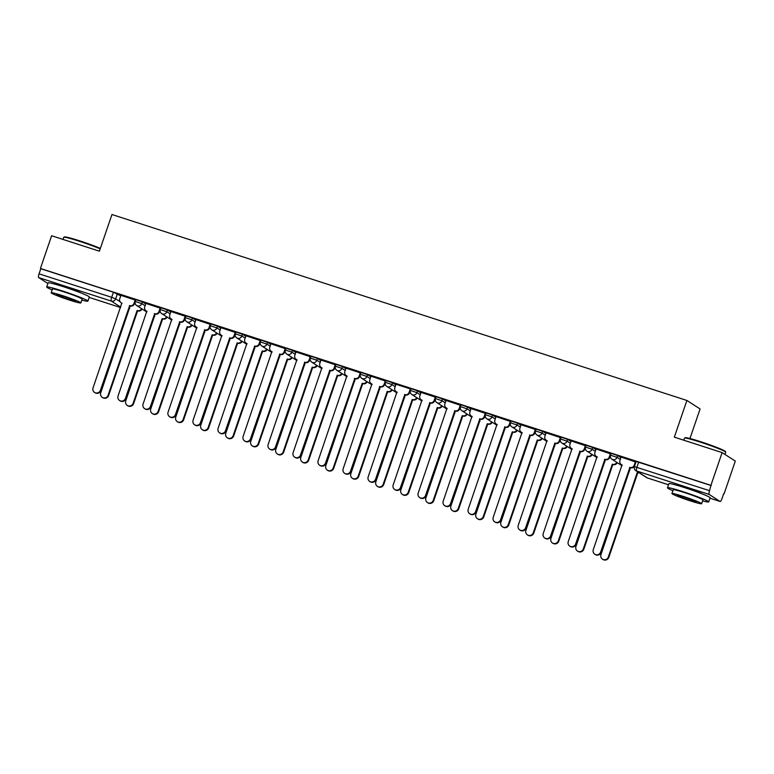 <?xml version="1.0" encoding="UTF-8"?>
<svg xmlns="http://www.w3.org/2000/svg" width="774" height="774" viewBox="0 0 774 774"><rect width="100%" height="100%" fill="white"/><g stroke="black" fill="none" stroke-linecap="round" stroke-linejoin="round"><path stroke-width="1.16" d="M145.735 303.959L142.416 301.831L135.914 299.664L135.295 301.473L141.797 303.64L145.115 305.769M170.744 312.048L167.426 309.919L160.924 307.752L160.305 309.561L166.807 311.728L170.125 313.857M195.754 320.136L192.445 318.008L185.934 315.84L185.315 317.65L191.817 319.817L195.135 321.945M220.764 328.224L217.455 326.096L210.954 323.929L210.325 325.738L216.836 327.905L220.145 330.034M245.784 336.322L242.465 334.184L235.964 332.027L235.344 333.836L241.846 335.993L245.155 338.132M270.794 344.411L267.475 342.282L260.973 340.115L260.354 341.924L266.856 344.091L270.174 346.22M295.803 352.499L292.485 350.37L285.983 348.203L285.364 350.012L291.866 352.18L295.184 354.308M320.813 360.587L317.495 358.459L310.993 356.292L310.374 358.101L316.876 360.268L320.194 362.396M345.823 368.676L342.505 366.547L336.003 364.38L335.384 366.189L341.885 368.356L345.204 370.485M370.833 376.764L367.515 374.635L361.013 372.468L360.394 374.277L366.895 376.445L370.214 378.573M395.843 384.852L392.534 382.724L386.023 380.556L385.404 382.366L391.915 384.533L395.224 386.661M420.853 392.95L417.544 390.812L411.042 388.654L410.423 390.464L416.925 392.621L420.234 394.759M445.872 401.038L442.554 398.9L436.052 396.743L435.433 398.552L441.935 400.719L445.253 402.848M470.882 409.127L467.564 406.998L461.062 404.831L460.443 406.64L466.945 408.807L470.263 410.936M495.892 417.215L492.574 415.087L486.072 412.919L485.453 414.729L491.954 416.896L495.273 419.024M520.902 425.303L517.583 423.175L511.082 421.008L510.463 422.817L516.964 424.984L520.283 427.113M545.912 433.392L542.593 431.263L536.092 429.096L535.473 430.905L541.974 433.072L545.293 435.201M570.922 441.48L567.613 439.351L561.102 437.184L560.482 438.993L566.994 441.161L570.303 443.289M595.932 449.568L592.623 447.44L586.121 445.273L585.502 447.082L592.004 449.249L595.312 451.377M620.951 457.666L617.633 455.528L611.131 453.371L610.512 455.18L617.013 457.337L620.332 459.475M702.134 493.87A13.593 0.88 -161.1 0 0 686.78 487.997A13.593 0.88 -161.1 0 0 677.598 485.472M81.338 293.085A13.593 0.88 -161.1 0 0 65.993 287.202A13.593 0.88 -161.1 0 0 56.812 284.687M723.671 493.667L721.968 498.659A3.483 0.89 107.9 0 1 720.12 501.475A3.483 0.89 107.9 0 1 720.072 501.455L709.197 494.46L636.567 470.969L647.441 477.964L668.523 484.776M689.953 438.529L700.083 408.943L686.896 400.468L674.338 437.146L722.123 452.606L710.909 485.337L40.422 268.472L51.626 235.741L99.401 251.192L111.959 214.514L686.896 400.468M722.123 452.606L735.3 461.072L724.096 493.802M47.891 283.507L38.7 277.605A3.483 0.89 -72.1 0 1 39.058 273.822L40.799 268.723L113.43 292.214L120.725 295.871M634.486 466.645L709.545 490.677L710.909 485.337M709.545 490.677A3.483 0.89 107.9 0 0 709.197 494.46M635.909 462.039L621.019 457.047L619.955 460.549A3.483 3.367 -57.3 0 0 622.035 464.874L593.281 549.666A4.005 3.87 -57.3 0 0 594.8 554.232A4.005 3.87 -57.3 0 0 600.653 552.046L629.891 467.419A3.483 3.367 -57.3 0 0 634.225 465.164L634.728 465.484A3.483 3.367 122.7 0 1 630.394 467.738L601.146 552.375A4.005 3.87 122.7 0 1 595.293 554.552L594.8 554.232M610.899 453.951L596.009 448.959L594.945 452.461A3.483 3.367 -57.3 0 0 597.025 456.786L568.261 541.577A4.005 3.87 -57.3 0 0 569.79 546.134A4.005 3.87 -57.3 0 0 575.643 543.958L604.881 459.33A3.483 3.367 -57.3 0 0 609.215 457.076L609.719 457.395A3.483 3.367 122.7 0 1 605.384 459.65L576.137 544.277A4.005 3.87 122.7 0 1 570.283 546.463L569.79 546.134M585.879 445.863L571.115 440.938M560.908 437.755L546.096 432.85M535.898 429.667L521.086 424.762M510.85 421.598L495.97 416.596L494.905 420.098A3.483 3.367 -57.3 0 0 496.985 424.433L468.222 509.215A4.005 3.87 -57.3 0 0 469.741 513.781A4.005 3.87 -57.3 0 0 475.594 511.604L504.841 426.967A3.483 3.367 -57.3 0 0 509.176 424.713L509.669 425.042A3.483 3.367 122.7 0 1 505.335 427.287L476.097 511.924A4.005 3.87 122.7 0 1 470.244 514.1L469.741 513.781M485.84 413.51L471.066 408.575M460.869 405.402L446.056 400.487M435.849 397.314L421.046 392.399M409.63 392.679L410.83 389.245L410.355 388.906L395.92 384.243L394.856 387.745A3.483 3.367 -57.3 0 0 396.936 392.07L368.172 476.861A4.005 3.87 -57.3 0 0 369.701 481.418A4.005 3.87 -57.3 0 0 375.554 479.241L404.792 394.614A3.483 3.367 -57.3 0 0 409.127 392.36L409.63 392.679A3.483 3.367 122.7 0 1 405.295 394.933L376.048 479.561A4.005 3.87 122.7 0 1 370.195 481.747L369.701 481.418M385.791 381.147L370.91 376.154L369.846 379.657A3.483 3.367 -57.3 0 0 371.926 383.981L343.163 468.763A4.005 3.87 -57.3 0 0 344.682 473.33A4.005 3.87 -57.3 0 0 350.535 471.153L379.782 386.526A3.483 3.367 -57.3 0 0 384.117 384.272L384.61 384.591A3.483 3.367 122.7 0 1 380.286 386.845L351.038 471.472A4.005 3.87 122.7 0 1 345.185 473.649L344.682 473.33M360.819 373.039L346.007 368.134M335.81 364.951L320.997 360.045M310.8 356.862L295.987 351.957M285.751 348.793L270.861 343.791L269.797 347.294A3.483 3.367 -57.3 0 0 271.877 351.619L243.123 436.41A4.005 3.87 -57.3 0 0 244.642 440.977A4.005 3.87 -57.3 0 0 250.495 438.8L279.733 354.163A3.483 3.367 -57.3 0 0 284.068 351.909L284.571 352.228A3.483 3.367 122.7 0 1 280.236 354.482L250.999 439.119A4.005 3.87 122.7 0 1 245.145 441.296L244.642 440.977M260.741 340.695L245.968 335.771M235.76 332.597L220.958 327.683M210.751 324.509L195.948 319.594M185.741 316.421L170.928 311.506M160.731 308.323L145.918 303.418M135.721 300.235L120.908 295.329M711.296 485.579L636.141 461.459L634.39 466.558A3.483 3.483 0 0 0 635.802 470.611L646.687 477.606A3.483 3.483 0 0 0 647.49 477.984A3.483 0.89 107.9 0 0 647.548 477.993M521.096 424.723L519.915 428.196A3.483 3.367 -57.3 0 0 521.995 432.521L493.232 517.303A4.005 3.87 -57.3 0 0 494.75 521.87A4.005 3.87 -57.3 0 0 500.604 519.693L529.851 435.056A3.483 3.367 -57.3 0 0 534.186 432.811L534.679 433.13L535.889 429.696M421.056 392.37L419.866 395.833A3.483 3.367 -57.3 0 0 421.946 400.158L393.182 484.95A4.005 3.87 -57.3 0 0 394.711 489.507A4.005 3.87 -57.3 0 0 400.564 487.33L429.802 402.703A3.483 3.367 -57.3 0 0 434.137 400.448L434.64 400.768L435.849 397.333M295.997 351.918L294.817 355.382A3.483 3.367 -57.3 0 0 296.897 359.716L268.133 444.499A4.005 3.87 -57.3 0 0 269.652 449.065A4.005 3.87 -57.3 0 0 275.505 446.888L304.753 362.251A3.483 3.367 -57.3 0 0 309.078 359.997L309.581 360.326L310.79 356.891M195.957 319.565L194.767 323.029A3.483 3.367 -57.3 0 0 196.848 327.354L168.084 412.145A4.005 3.87 -57.3 0 0 169.612 416.702A4.005 3.87 -57.3 0 0 175.466 414.525L204.704 329.898A3.483 3.367 -57.3 0 0 209.038 327.644L209.541 327.963L210.741 324.529M185.702 316.431L184.522 319.875A3.483 3.367 122.7 0 1 180.197 322.129L150.949 406.756A4.005 3.87 122.7 0 1 145.096 408.933L144.593 408.614A4.005 3.87 -57.3 0 0 150.446 406.437L179.694 321.81A3.483 3.367 -57.3 0 0 184.028 319.556L184.522 319.875M635.918 462.01L634.728 465.484M622.238 465.087A3.483 3.367 122.7 0 1 621.783 464.835L621.28 464.516M635.415 461.701L634.225 465.164M629.649 467.341L630.152 467.66M639.256 472.837A3.483 3.367 122.7 0 1 638.076 472.682L637.582 472.353A3.483 3.367 -57.3 0 0 638.763 472.508M629.456 469.712A3.483 3.367 -57.3 0 0 629.726 469.818L600.963 554.6A4.005 3.87 -57.3 0 0 602.482 559.167A4.005 3.87 -57.3 0 0 608.335 556.99L637.341 472.275M637.844 472.604L608.838 557.309A4.005 3.87 122.7 0 1 602.985 559.486L602.482 559.167M629.92 470.021A3.483 3.367 122.7 0 1 629.465 469.779L629.436 469.76M610.909 453.922L609.719 457.395M597.228 456.989A3.483 3.367 122.7 0 1 596.773 456.747L596.27 456.428M610.405 453.612L609.215 457.076M604.639 459.253L605.142 459.572M571.125 440.909L569.935 444.373A3.483 3.367 -57.3 0 0 572.015 448.697L543.251 533.489A4.005 3.87 -57.3 0 0 544.78 538.046A4.005 3.87 -57.3 0 0 550.633 535.869L579.871 451.242A3.483 3.367 -57.3 0 0 584.206 448.988L584.709 449.307A3.483 3.367 122.7 0 1 580.374 451.561L551.127 536.189A4.005 3.87 122.7 0 1 545.273 538.365L544.78 538.046M585.899 445.834L584.709 449.307M572.209 448.901A3.483 3.367 122.7 0 1 571.754 448.659L571.26 448.339M585.396 445.524L584.206 448.988M579.629 451.165L580.132 451.484M617.265 462.668A3.483 3.367 122.7 0 1 613.066 464.584L612.573 464.265A3.483 3.367 -57.3 0 0 616.772 462.349M604.436 461.623A3.483 3.367 -57.3 0 0 604.717 461.73L575.953 546.512A4.005 3.87 -57.3 0 0 577.472 551.078A4.005 3.87 -57.3 0 0 583.325 548.901L612.331 464.187M612.824 464.506L583.828 549.221A4.005 3.87 122.7 0 1 577.975 551.398L577.472 551.078M604.91 461.933A3.483 3.367 122.7 0 1 604.455 461.691L604.426 461.672M592.255 454.58A3.483 3.367 122.7 0 1 588.056 456.496L587.563 456.176A3.483 3.367 -57.3 0 0 591.762 454.261M579.426 453.535A3.483 3.367 -57.3 0 0 579.707 453.632L550.943 538.423A4.005 3.87 -57.3 0 0 552.462 542.99A4.005 3.87 -57.3 0 0 558.315 540.813L587.321 456.099M587.814 456.418L558.818 541.132A4.005 3.87 122.7 0 1 552.965 543.309L552.462 542.99M579.9 453.845A3.483 3.367 122.7 0 1 579.445 453.603L579.416 453.583M684.564 438.055L685.232 437.736A21.256 1.374 18.9 0 1 700.576 441.673A21.256 1.374 18.9 0 1 725.364 451.474L725.683 452.132A21.778 1.413 -161.1 0 0 700.296 442.099A21.778 1.413 -161.1 0 0 684.564 438.055A21.778 1.413 -161.1 0 0 684.497 438.123L683.781 440.203M702.608 500.855A21.778 1.413 -161.1 0 0 708.694 501.91A21.778 1.413 -161.1 0 0 683.287 491.771A21.778 1.413 -161.1 0 0 667.488 487.804A21.778 1.413 -161.1 0 0 672.935 490.706M708.694 501.91L710.097 497.798A21.778 1.413 -161.1 0 0 684.69 487.659A21.778 1.413 -161.1 0 0 668.891 483.692L667.488 487.804M671.958 493.56L673.254 489.778A15.683 1.016 18.9 0 1 684.632 492.632A15.683 1.016 18.9 0 1 702.927 499.936L701.631 503.719A15.683 1.016 -161.1 0 0 683.336 496.415A15.683 1.016 -161.1 0 0 671.958 493.56A15.683 1.016 -161.1 0 0 690.253 500.855A15.683 1.016 -161.1 0 0 701.631 503.719M689.024 500.072A10.101 0.658 -161.1 0 0 696.358 501.91A10.101 0.658 -161.1 0 0 684.564 497.208A10.101 0.658 -161.1 0 0 677.231 495.36A10.101 0.658 -161.1 0 0 689.024 500.072M724.948 454.425L725.702 452.239A21.778 1.413 -161.1 0 0 725.683 452.132M100.204 248.86A21.778 1.413 -161.1 0 0 79.499 241.304A21.778 1.413 -161.1 0 0 63.778 237.27L64.435 236.941A21.256 1.374 18.9 0 1 79.79 240.888A21.256 1.374 18.9 0 1 100.349 248.415M63.778 237.27A21.778 1.413 -161.1 0 0 63.7 237.337L62.994 239.418M81.821 300.07A21.778 1.413 -161.1 0 0 87.907 301.125A21.778 1.413 -161.1 0 0 62.491 290.985A21.778 1.413 -161.1 0 0 46.692 287.009A21.778 1.413 -161.1 0 0 52.148 289.911M87.907 301.125L89.31 297.013A21.778 1.413 -161.1 0 0 63.903 286.873A21.778 1.413 -161.1 0 0 48.104 282.897L46.692 287.009M51.171 292.775L52.468 288.992A15.683 1.016 18.9 0 1 63.845 291.846A15.683 1.016 18.9 0 1 82.131 299.141L80.835 302.934A15.683 1.016 -161.1 0 0 62.549 295.629A15.683 1.016 -161.1 0 0 51.171 292.775A15.683 1.016 -161.1 0 0 69.466 300.07A15.683 1.016 -161.1 0 0 80.835 302.934M68.238 299.286A10.101 0.658 -161.1 0 0 75.562 301.125A10.101 0.658 -161.1 0 0 63.778 296.423A10.101 0.658 -161.1 0 0 56.444 294.575A10.101 0.658 -161.1 0 0 68.238 299.286M546.115 432.821L544.925 436.284A3.483 3.367 -57.3 0 0 547.005 440.609L518.241 525.391A4.005 3.87 -57.3 0 0 519.76 529.958A4.005 3.87 -57.3 0 0 525.614 527.781L554.861 443.154A3.483 3.367 -57.3 0 0 559.196 440.899L559.689 441.219A3.483 3.367 122.7 0 1 555.364 443.473L526.117 528.1A4.005 3.87 122.7 0 1 520.263 530.277L519.76 529.958M560.879 437.745L559.689 441.219M547.199 440.812A3.483 3.367 122.7 0 1 546.744 440.57L546.25 440.251M560.376 437.436L559.196 440.899M554.619 443.076L555.122 443.396M534.679 433.13A3.483 3.367 122.7 0 1 530.345 435.385L501.107 520.012A4.005 3.87 122.7 0 1 495.254 522.189L494.75 521.87M522.189 432.724A3.483 3.367 122.7 0 1 521.734 432.482L521.241 432.163M535.366 429.338L534.186 432.811M529.61 434.978L530.113 435.307M510.859 421.559L509.669 425.042M497.179 424.636A3.483 3.367 122.7 0 1 496.724 424.394L496.221 424.075M510.356 421.25L509.176 424.713M504.6 426.89L505.093 427.209M567.245 446.492A3.483 3.367 122.7 0 1 563.046 448.407L562.543 448.088A3.483 3.367 -57.3 0 0 566.742 446.172M554.416 445.447A3.483 3.367 -57.3 0 0 554.687 445.543L525.933 530.335A4.005 3.87 -57.3 0 0 527.452 534.902A4.005 3.87 -57.3 0 0 533.305 532.715L562.311 448.011M562.804 448.33L533.808 533.044A4.005 3.87 122.7 0 1 527.945 535.221L527.452 534.902M554.89 445.756A3.483 3.367 122.7 0 1 554.436 445.505L554.407 445.485M542.235 438.403A3.483 3.367 122.7 0 1 538.036 440.319L537.533 440A3.483 3.367 -57.3 0 0 541.732 438.084M529.406 437.358A3.483 3.367 -57.3 0 0 529.677 437.455L500.913 522.247A4.005 3.87 -57.3 0 0 502.442 526.804A4.005 3.87 -57.3 0 0 508.295 524.627L537.291 439.922M537.795 440.242L508.789 524.946A4.005 3.87 122.7 0 1 502.936 527.133L502.442 526.804M529.88 437.658A3.483 3.367 122.7 0 1 529.426 437.416L529.387 437.397M517.226 430.315A3.483 3.367 122.7 0 1 513.027 432.231L512.523 431.911A3.483 3.367 -57.3 0 0 516.722 429.996M504.396 429.27A3.483 3.367 -57.3 0 0 504.667 429.367L475.904 514.159A4.005 3.87 -57.3 0 0 477.432 518.715A4.005 3.87 -57.3 0 0 483.286 516.539L512.282 431.834M512.785 432.153L483.779 516.858A4.005 3.87 122.7 0 1 477.926 519.035L477.432 518.715M504.861 429.57A3.483 3.367 122.7 0 1 504.416 429.328L504.377 429.309M471.076 408.546L469.895 412.01A3.483 3.367 -57.3 0 0 471.976 416.344L443.212 501.126A4.005 3.87 -57.3 0 0 444.731 505.693A4.005 3.87 -57.3 0 0 450.584 503.516L479.832 418.879A3.483 3.367 -57.3 0 0 484.156 416.625L484.659 416.954A3.483 3.367 122.7 0 1 480.325 419.198L451.087 503.835A4.005 3.87 122.7 0 1 445.234 506.012L444.731 505.693M485.849 413.471L484.659 416.954M472.169 416.547A3.483 3.367 122.7 0 1 471.714 416.306L471.211 415.986M485.346 413.161L484.156 416.625M479.59 418.802L480.083 419.121M492.216 422.227A3.483 3.367 122.7 0 1 488.017 424.142L487.514 423.823A3.483 3.367 -57.3 0 0 491.713 421.898M479.387 421.172A3.483 3.367 -57.3 0 0 479.657 421.279L450.894 506.061A4.005 3.87 -57.3 0 0 452.413 510.627A4.005 3.87 -57.3 0 0 458.266 508.45L487.272 423.746M487.775 424.065L458.769 508.77A4.005 3.87 122.7 0 1 452.916 510.946L452.413 510.627M479.851 421.482A3.483 3.367 122.7 0 1 479.396 421.24L479.367 421.22M446.066 400.458L444.876 403.922A3.483 3.367 -57.3 0 0 446.956 408.246L418.202 493.038A4.005 3.87 -57.3 0 0 419.721 497.605A4.005 3.87 -57.3 0 0 425.574 495.418L454.812 410.791A3.483 3.367 -57.3 0 0 459.146 408.537L459.65 408.856A3.483 3.367 122.7 0 1 455.315 411.11L426.077 495.747A4.005 3.87 122.7 0 1 420.224 497.924L419.721 497.605M460.84 405.382L459.65 408.856M447.159 408.459A3.483 3.367 122.7 0 1 446.704 408.217L446.201 407.888M460.337 405.073L459.146 408.537M454.58 410.713L455.073 411.033M467.196 414.129A3.483 3.367 122.7 0 1 462.997 416.054L462.504 415.725A3.483 3.367 -57.3 0 0 466.703 413.809M454.377 413.084A3.483 3.367 -57.3 0 0 454.648 413.19L425.884 497.972A4.005 3.87 -57.3 0 0 427.403 502.539A4.005 3.87 -57.3 0 0 433.256 500.362L462.262 415.648M462.765 415.977L433.759 500.681A4.005 3.87 122.7 0 1 427.906 502.858L427.403 502.539M454.841 413.393A3.483 3.367 122.7 0 1 454.386 413.152L454.357 413.132M434.64 400.768A3.483 3.367 122.7 0 1 430.305 403.022L401.058 487.649A4.005 3.87 122.7 0 1 395.204 489.836L394.711 489.507M422.149 400.371A3.483 3.367 122.7 0 1 421.695 400.119L421.191 399.8M435.327 396.985L434.137 400.448M429.56 402.625L430.063 402.944M442.186 406.04A3.483 3.367 122.7 0 1 437.987 407.956L437.494 407.637A3.483 3.367 -57.3 0 0 441.693 405.721M429.357 404.996A3.483 3.367 -57.3 0 0 429.638 405.102L400.874 489.884A4.005 3.87 -57.3 0 0 402.393 494.451A4.005 3.87 -57.3 0 0 408.246 492.274L437.252 407.559M437.745 407.879L408.749 492.593A4.005 3.87 122.7 0 1 402.896 494.77L402.393 494.451M429.831 405.305A3.483 3.367 122.7 0 1 429.377 405.063L429.347 405.044M397.13 392.273A3.483 3.367 122.7 0 1 396.685 392.031L396.182 391.712M410.317 388.896L409.127 392.36M404.55 394.537L405.054 394.856M417.176 397.952A3.483 3.367 122.7 0 1 412.977 399.868L412.484 399.548A3.483 3.367 -57.3 0 0 416.683 397.633M404.347 396.907A3.483 3.367 -57.3 0 0 404.628 397.014L375.864 481.796A4.005 3.87 -57.3 0 0 377.383 486.362A4.005 3.87 -57.3 0 0 383.236 484.185L412.242 399.471M412.736 399.79L383.74 484.505A4.005 3.87 122.7 0 1 377.886 486.682L377.383 486.362M404.821 397.217A3.483 3.367 122.7 0 1 404.367 396.975L404.338 396.956M385.8 381.118L384.61 384.591M372.12 384.185A3.483 3.367 122.7 0 1 371.665 383.943L371.172 383.623M385.297 380.808L384.117 384.272M379.541 386.449L380.044 386.768M346.017 368.095L344.836 371.568A3.483 3.367 -57.3 0 0 346.916 375.893L318.153 460.675A4.005 3.87 -57.3 0 0 319.672 465.242A4.005 3.87 -57.3 0 0 325.525 463.065L354.773 378.438A3.483 3.367 -57.3 0 0 359.107 376.183L359.6 376.503A3.483 3.367 122.7 0 1 355.266 378.757L326.028 463.384A4.005 3.87 122.7 0 1 320.175 465.561L319.672 465.242M360.79 373.029L359.6 376.503M347.11 376.096A3.483 3.367 122.7 0 1 346.655 375.854L346.162 375.535M360.287 372.72L359.107 376.183M354.531 378.351L355.034 378.679M321.007 360.007L319.826 363.48A3.483 3.367 -57.3 0 0 321.907 367.805L293.143 452.587A4.005 3.87 -57.3 0 0 294.662 457.153A4.005 3.87 -57.3 0 0 300.515 454.977L329.763 370.34A3.483 3.367 -57.3 0 0 334.097 368.095L334.591 368.414A3.483 3.367 122.7 0 1 330.256 370.669L301.018 455.296A4.005 3.87 122.7 0 1 295.165 457.473L294.662 457.153M335.781 364.941L334.591 368.414M322.1 368.008A3.483 3.367 122.7 0 1 321.645 367.766L321.142 367.447M335.277 364.622L334.097 368.095M329.521 370.262L330.024 370.591M309.581 360.326A3.483 3.367 122.7 0 1 305.246 362.571L276.008 447.208A4.005 3.87 122.7 0 1 270.155 449.384L269.652 449.065M297.09 359.92A3.483 3.367 122.7 0 1 296.636 359.678L296.132 359.359M310.268 356.533L309.078 359.997M304.511 362.174L305.004 362.493M285.761 348.755L284.571 352.228M272.08 351.831A3.483 3.367 122.7 0 1 271.626 351.589L271.123 351.261M285.258 348.445L284.068 351.909M279.501 354.086L279.994 354.405M245.977 335.742L244.787 339.206A3.483 3.367 -57.3 0 0 246.867 343.53L218.113 428.322A4.005 3.87 -57.3 0 0 219.632 432.889A4.005 3.87 -57.3 0 0 225.486 430.702L254.723 346.075A3.483 3.367 -57.3 0 0 259.058 343.82L259.561 344.14A3.483 3.367 122.7 0 1 255.227 346.394L225.979 431.031A4.005 3.87 122.7 0 1 220.126 433.208L219.632 432.889M260.751 340.666L259.561 344.14M247.07 343.743A3.483 3.367 122.7 0 1 246.616 343.501L246.113 343.172M260.248 340.357L259.058 343.82M254.482 345.997L254.985 346.317M392.166 389.864A3.483 3.367 122.7 0 1 387.968 391.779L387.464 391.46A3.483 3.367 -57.3 0 0 391.663 389.545M379.337 388.819A3.483 3.367 -57.3 0 0 379.608 388.916L350.854 473.707A4.005 3.87 -57.3 0 0 352.373 478.274A4.005 3.87 -57.3 0 0 358.227 476.087L387.232 391.383M387.726 391.702L358.73 476.416A4.005 3.87 122.7 0 1 352.876 478.593L352.373 478.274M379.811 389.128A3.483 3.367 122.7 0 1 379.357 388.887L379.328 388.858M367.157 381.776A3.483 3.367 122.7 0 1 362.958 383.691L362.455 383.372A3.483 3.367 -57.3 0 0 366.653 381.456M354.328 380.731A3.483 3.367 -57.3 0 0 354.598 380.827L325.844 465.619A4.005 3.87 -57.3 0 0 327.363 470.176A4.005 3.87 -57.3 0 0 333.217 467.999L362.213 383.294M362.716 383.614L333.71 468.318A4.005 3.87 122.7 0 1 327.857 470.505L327.363 470.176M354.802 381.04A3.483 3.367 122.7 0 1 354.347 380.789L354.308 380.769M342.147 373.687A3.483 3.367 122.7 0 1 337.948 375.603L337.445 375.284A3.483 3.367 -57.3 0 0 341.644 373.368M329.318 372.642A3.483 3.367 -57.3 0 0 329.589 372.739L300.825 457.531A4.005 3.87 -57.3 0 0 302.353 462.088A4.005 3.87 -57.3 0 0 308.207 459.911L337.203 375.206M337.706 375.525L308.7 460.23A4.005 3.87 122.7 0 1 302.847 462.417L302.353 462.088M329.782 372.942A3.483 3.367 122.7 0 1 329.337 372.7L329.298 372.681M317.137 365.599A3.483 3.367 122.7 0 1 312.938 367.515L312.435 367.195A3.483 3.367 -57.3 0 0 316.634 365.27M304.308 364.544A3.483 3.367 -57.3 0 0 304.579 364.651L275.815 449.433A4.005 3.87 -57.3 0 0 277.344 453.999A4.005 3.87 -57.3 0 0 283.197 451.822L312.193 367.118M312.696 367.437L283.69 452.142A4.005 3.87 122.7 0 1 277.837 454.319L277.344 453.999M304.772 364.854A3.483 3.367 122.7 0 1 304.317 364.612L304.288 364.593M292.127 357.511A3.483 3.367 122.7 0 1 287.928 359.426L287.425 359.107A3.483 3.367 -57.3 0 0 291.624 357.182M279.298 356.456A3.483 3.367 -57.3 0 0 279.569 356.562L250.805 441.344A4.005 3.87 -57.3 0 0 252.324 445.911A4.005 3.87 -57.3 0 0 258.177 443.734L287.183 359.02M287.686 359.349L258.68 444.053A4.005 3.87 122.7 0 1 252.827 446.23L252.324 445.911M279.762 356.766A3.483 3.367 122.7 0 1 279.308 356.524L279.279 356.504M267.107 349.413A3.483 3.367 122.7 0 1 262.908 351.338L262.415 351.009A3.483 3.367 -57.3 0 0 266.614 349.093M254.278 348.368A3.483 3.367 -57.3 0 0 254.559 348.474L225.795 433.256A4.005 3.87 -57.3 0 0 227.314 437.823A4.005 3.87 -57.3 0 0 233.168 435.646L262.173 350.932M262.676 351.261L233.671 435.965A4.005 3.87 122.7 0 1 227.817 438.142L227.314 437.823M254.752 348.677A3.483 3.367 122.7 0 1 254.298 348.435L254.269 348.416M220.967 327.654L219.777 331.117A3.483 3.367 -57.3 0 0 221.857 335.442L193.094 420.234A4.005 3.87 -57.3 0 0 194.622 424.791A4.005 3.87 -57.3 0 0 200.476 422.614L229.714 337.986A3.483 3.367 -57.3 0 0 234.048 335.732L234.551 336.051A3.483 3.367 122.7 0 1 230.217 338.306L200.969 422.933A4.005 3.87 122.7 0 1 195.116 425.12L194.622 424.791M235.741 332.578L234.551 336.051M222.061 335.655A3.483 3.367 122.7 0 1 221.606 335.403L221.103 335.084M235.238 332.269L234.048 335.732M229.472 337.909L229.975 338.228M242.098 341.324A3.483 3.367 122.7 0 1 237.899 343.24L237.405 342.921A3.483 3.367 -57.3 0 0 241.604 341.005M229.268 340.279A3.483 3.367 -57.3 0 0 229.549 340.386L200.785 425.168A4.005 3.87 -57.3 0 0 202.304 429.734A4.005 3.87 -57.3 0 0 208.158 427.558L237.163 342.843M237.657 343.163L208.661 427.877A4.005 3.87 122.7 0 1 202.807 430.054L202.304 429.734M229.743 340.589A3.483 3.367 122.7 0 1 229.288 340.347L229.259 340.328M209.541 327.963A3.483 3.367 122.7 0 1 205.207 330.217L175.959 414.845A4.005 3.87 122.7 0 1 170.106 417.022L169.612 416.702M197.041 327.557A3.483 3.367 122.7 0 1 196.586 327.315L196.093 326.996M210.228 324.18L209.038 327.644M204.462 329.821L204.965 330.14M217.088 333.236A3.483 3.367 122.7 0 1 212.889 335.152L212.386 334.832A3.483 3.367 -57.3 0 0 216.585 332.917M204.259 332.191A3.483 3.367 -57.3 0 0 204.53 332.288L175.775 417.08A4.005 3.87 -57.3 0 0 177.294 421.646A4.005 3.87 -57.3 0 0 183.148 419.469L212.153 334.755M212.647 335.074L183.651 419.789A4.005 3.87 122.7 0 1 177.797 421.965L177.294 421.646M204.733 332.501A3.483 3.367 122.7 0 1 204.278 332.259L204.249 332.239M170.948 311.477L169.758 314.941A3.483 3.367 -57.3 0 0 171.838 319.265L143.074 404.047A4.005 3.87 -57.3 0 0 144.593 408.614M172.031 319.469A3.483 3.367 122.7 0 1 171.576 319.227L171.083 318.907M185.209 316.092L184.028 319.556M179.452 321.732L179.955 322.052M192.078 325.148A3.483 3.367 122.7 0 1 187.879 327.063L187.376 326.744A3.483 3.367 -57.3 0 0 191.575 324.828M179.249 324.103A3.483 3.367 -57.3 0 0 179.52 324.2L150.766 408.991A4.005 3.87 -57.3 0 0 152.285 413.558A4.005 3.87 -57.3 0 0 158.138 411.371L187.134 326.667M187.637 326.986L158.631 411.7A4.005 3.87 122.7 0 1 152.778 413.877L152.285 413.558M179.723 324.412A3.483 3.367 122.7 0 1 179.268 324.171L179.229 324.142M145.928 303.379L144.748 306.852A3.483 3.367 -57.3 0 0 146.828 311.177L118.064 395.959A4.005 3.87 -57.3 0 0 119.583 400.526A4.005 3.87 -57.3 0 0 125.436 398.349L154.684 313.712A3.483 3.367 -57.3 0 0 159.018 311.467L159.512 311.787A3.483 3.367 122.7 0 1 155.177 314.041L125.939 398.668A4.005 3.87 122.7 0 1 120.086 400.845L119.583 400.526M160.702 308.313L159.512 311.787M147.021 311.38A3.483 3.367 122.7 0 1 146.567 311.138L146.073 310.819M160.199 307.994L159.018 311.467M154.442 313.634L154.945 313.963M167.068 317.059A3.483 3.367 122.7 0 1 162.869 318.975L162.366 318.656A3.483 3.367 -57.3 0 0 166.565 316.74M154.713 316.324A3.483 3.367 122.7 0 1 154.258 316.073L154.22 316.053A3.483 3.367 -57.3 0 0 154.51 316.111L125.746 400.903A4.005 3.87 -57.3 0 0 127.275 405.46A4.005 3.87 -57.3 0 0 133.128 403.283L162.124 318.578M162.627 318.898L133.621 403.602A4.005 3.87 122.7 0 1 127.768 405.789L127.275 405.46M120.918 295.291L119.738 298.754A3.483 3.367 -57.3 0 0 121.818 303.089L93.054 387.871A4.005 3.87 -57.3 0 0 94.573 392.437A4.005 3.87 -57.3 0 0 100.427 390.26L129.674 305.624A3.483 3.367 -57.3 0 0 133.999 303.369L134.502 303.698A3.483 3.367 122.7 0 1 130.167 305.943L100.93 390.58A4.005 3.87 122.7 0 1 95.076 392.757L94.573 392.437M135.692 300.215L134.502 303.698M122.011 303.292A3.483 3.367 122.7 0 1 121.557 303.05L121.054 302.731M135.189 299.906L133.999 303.369M129.432 305.546L129.926 305.865M142.058 308.971A3.483 3.367 122.7 0 1 137.859 310.887L137.356 310.567A3.483 3.367 -57.3 0 0 141.555 308.652M129.229 307.926A3.483 3.367 -57.3 0 0 129.5 308.023L100.736 392.815A4.005 3.87 -57.3 0 0 102.265 397.372A4.005 3.87 -57.3 0 0 108.118 395.195L137.114 310.49M137.617 310.809L108.612 395.514A4.005 3.87 122.7 0 1 102.758 397.691L102.265 397.372M129.693 308.226A3.483 3.367 122.7 0 1 129.239 307.984L129.21 307.965M142.416 301.831L141.797 303.64A3.483 3.367 122.7 0 1 137.462 305.894A3.483 3.367 -57.3 0 1 136.708 305.537L146.808 312.019M167.426 309.919L166.807 311.728A3.483 3.367 122.7 0 1 162.482 313.983A3.483 3.367 -57.3 0 1 161.718 313.625L171.818 320.107M192.445 318.008L191.817 319.817A3.483 3.367 122.7 0 1 187.492 322.071A3.483 3.367 -57.3 0 1 186.727 321.713L196.828 328.195M217.455 326.096L216.836 327.905A3.483 3.367 122.7 0 1 212.502 330.159A3.483 3.367 -57.3 0 1 211.747 329.801L221.838 336.284M242.465 334.184L241.846 335.993A3.483 3.367 122.7 0 1 237.512 338.248A3.483 3.367 -57.3 0 1 236.757 337.89L246.848 344.382M267.475 342.282L266.856 344.091A3.483 3.367 122.7 0 1 262.521 346.336A3.483 3.367 -57.3 0 1 261.767 345.978L271.858 352.47M292.485 350.37L291.866 352.18A3.483 3.367 122.7 0 1 287.531 354.434A3.483 3.367 -57.3 0 1 286.777 354.076L296.868 360.558M317.495 358.459L316.876 360.268A3.483 3.367 122.7 0 1 312.541 362.522A3.483 3.367 -57.3 0 1 311.787 362.164L321.878 368.647M342.505 366.547L341.885 368.356A3.483 3.367 122.7 0 1 337.551 370.611A3.483 3.367 -57.3 0 1 336.796 370.253L346.897 376.735M367.515 374.635L366.895 376.445A3.483 3.367 122.7 0 1 362.571 378.699A3.483 3.367 -57.3 0 1 361.806 378.341L371.907 384.823M392.534 382.724L391.915 384.533A3.483 3.367 122.7 0 1 387.581 386.787A3.483 3.367 -57.3 0 1 386.816 386.429L396.917 392.911M417.544 390.812L416.925 392.621A3.483 3.367 122.7 0 1 412.59 394.875A3.483 3.367 -57.3 0 1 411.836 394.517L421.927 401.009M442.554 398.9L441.935 400.719A3.483 3.367 122.7 0 1 437.6 402.964A3.483 3.367 -57.3 0 1 436.846 402.606L446.937 409.098M467.564 406.998L466.945 408.807A3.483 3.367 122.7 0 1 462.61 411.052A3.483 3.367 -57.3 0 1 461.855 410.694L471.947 417.186M492.574 415.087L491.954 416.896A3.483 3.367 122.7 0 1 487.62 419.15A3.483 3.367 -57.3 0 1 486.865 418.792L496.956 425.274M517.583 423.175L516.964 424.984A3.483 3.367 122.7 0 1 512.63 427.238A3.483 3.367 -57.3 0 1 511.875 426.88L521.976 433.363M542.593 431.263L541.974 433.072A3.483 3.367 122.7 0 1 537.649 435.327A3.483 3.367 -57.3 0 1 536.885 434.969L546.986 441.451M567.613 439.351L566.994 441.161A3.483 3.367 122.7 0 1 562.659 443.415A3.483 3.367 -57.3 0 1 561.895 443.057L571.996 449.539M592.623 447.44L592.004 449.249A3.483 3.367 122.7 0 1 587.669 451.503A3.483 3.367 -57.3 0 1 586.915 451.145L597.006 457.627M617.633 455.528L617.013 457.337A3.483 3.367 122.7 0 1 612.679 459.592A3.483 3.367 -57.3 0 1 611.924 459.234L622.015 465.725M117.406 293.743L115.665 298.841L120.009 301.628M120.705 307.114L111.33 301.096L38.7 277.605M89.174 297.4L120.55 307.549L89.174 297.409M709.971 498.185L720.072 501.455M610.599 455.267L610.512 455.18A3.483 3.483 0 0 0 611.924 459.234M585.589 447.178L585.502 447.082A3.483 3.483 0 0 0 586.915 451.145M560.579 439.09L560.482 438.993A3.483 3.483 0 0 0 561.895 443.057M535.569 431.002L535.473 430.905A3.483 3.483 0 0 0 536.885 434.969M510.55 422.914L510.463 422.817A3.483 3.483 0 0 0 511.875 426.88M485.54 414.816L485.453 414.729A3.483 3.483 0 0 0 486.865 418.792M460.53 406.727L460.443 406.64A3.483 3.483 0 0 0 461.855 410.694M435.52 398.639L435.433 398.552A3.483 3.483 0 0 0 436.846 402.606M410.51 390.551L410.423 390.464A3.483 3.483 0 0 0 411.836 394.517M385.5 382.462L385.404 382.366A3.483 3.483 0 0 0 386.816 386.429M360.491 374.374L360.394 374.277A3.483 3.483 0 0 0 361.806 378.341M335.471 366.286L335.384 366.189A3.483 3.483 0 0 0 336.796 370.253M310.461 358.188L310.374 358.101A3.483 3.483 0 0 0 311.787 362.164M285.451 350.1L285.364 350.012A3.483 3.483 0 0 0 286.777 354.076M260.441 342.011L260.354 341.924A3.483 3.483 0 0 0 261.767 345.978M235.431 333.923L235.344 333.836A3.483 3.483 0 0 0 236.757 337.89M210.422 325.835L210.325 325.738A3.483 3.483 0 0 0 211.747 329.801M185.412 317.746L185.315 317.65A3.483 3.483 0 0 0 186.727 321.713M160.402 309.658L160.305 309.561A3.483 3.483 0 0 0 161.718 313.625M135.382 301.57L135.295 301.473A3.483 3.483 0 0 0 136.708 305.537M638.666 462.088L636.925 467.186A3.483 0.89 -72.1 0 0 636.567 470.969A3.483 3.367 122.7 0 1 635.802 470.611M113.43 292.214L111.688 297.313L115.665 298.841A3.483 3.367 -57.3 0 1 111.33 301.096A3.483 0.89 -72.1 0 1 111.688 297.313L39.058 273.822M668.513 484.785L647.49 477.984A3.483 0.89 107.9 0 1 647.441 477.964A3.483 3.367 122.7 0 1 646.687 477.606M629.891 467.419L630.394 467.738M600.653 552.046L601.146 552.375M638.076 472.682L637.582 472.353M608.838 557.309L608.335 556.99M604.881 459.33L605.384 459.65M575.643 543.958L576.137 544.277M579.871 451.242L580.374 451.561M550.633 535.869L551.127 536.189M613.066 464.584L612.573 464.265M583.828 549.221L583.325 548.901M588.056 456.496L587.563 456.176M558.818 541.132L558.315 540.813M554.861 443.154L555.364 443.473M525.614 527.781L526.117 528.1M529.851 435.056L530.345 435.385M500.604 519.693L501.107 520.012M504.841 426.967L505.335 427.287M475.594 511.604L476.097 511.924M563.046 448.407L562.543 448.088M533.808 533.044L533.305 532.715M538.036 440.319L537.533 440M508.789 524.946L508.295 524.627M513.027 432.231L512.523 431.911M483.779 516.858L483.286 516.539M479.832 418.879L480.325 419.198M450.584 503.516L451.087 503.835M488.017 424.142L487.514 423.823M458.769 508.77L458.266 508.45M454.812 410.791L455.315 411.11M425.574 495.418L426.077 495.747M462.997 416.054L462.504 415.725M433.759 500.681L433.256 500.362M429.802 402.703L430.305 403.022M400.564 487.33L401.058 487.649M437.987 407.956L437.494 407.637M408.749 492.593L408.246 492.274M404.792 394.614L405.295 394.933M375.554 479.241L376.048 479.561M412.977 399.868L412.484 399.548M383.74 484.505L383.236 484.185M379.782 386.526L380.286 386.845M350.535 471.153L351.038 471.472M354.773 378.438L355.266 378.757M325.525 463.065L326.028 463.384M329.763 370.34L330.256 370.669M300.515 454.977L301.018 455.296M304.753 362.251L305.246 362.571M275.505 446.888L276.008 447.208M279.733 354.163L280.236 354.482M250.495 438.8L250.999 439.119M254.723 346.075L255.227 346.394M225.486 430.702L225.979 431.031M387.968 391.779L387.464 391.46M358.73 476.416L358.227 476.087M362.958 383.691L362.455 383.372M333.71 468.318L333.217 467.999M337.948 375.603L337.445 375.284M308.7 460.23L308.207 459.911M312.938 367.515L312.435 367.195M283.69 452.142L283.197 451.822M287.928 359.426L287.425 359.107M258.68 444.053L258.177 443.734M262.908 351.338L262.415 351.009M233.671 435.965L233.168 435.646M229.714 337.986L230.217 338.306M200.476 422.614L200.969 422.933M237.899 343.24L237.405 342.921M208.661 427.877L208.158 427.558M204.704 329.898L205.207 330.217M175.466 414.525L175.959 414.845M212.889 335.152L212.386 334.832M183.651 419.789L183.148 419.469M179.694 321.81L180.197 322.129M150.446 406.437L150.949 406.756M187.879 327.063L187.376 326.744M158.631 411.7L158.138 411.371M154.684 313.712L155.177 314.041M125.436 398.349L125.939 398.668M162.869 318.975L162.366 318.656M133.621 403.602L133.128 403.283M129.674 305.624L130.167 305.943M100.427 390.26L100.93 390.58M137.859 310.887L137.356 310.567M108.612 395.514L108.118 395.195M709.971 498.195L720.12 501.475"/></g></svg>
